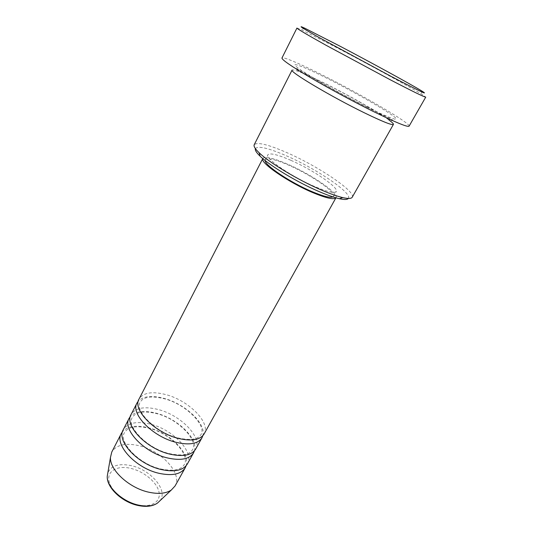 <?xml version="1.0" encoding="UTF-8"?>
<svg xmlns="http://www.w3.org/2000/svg" width="533" height="533" viewBox="0 0 533 533"><rect width="100%" height="100%" fill="white"/><g stroke="black" fill="none" stroke-linecap="round" stroke-linejoin="round"><path stroke-width="0.4" stroke-dasharray="2.67 2" d="M204.106 433.955C211.021 422.789 188.729 400.543 166.069 394.653C152.358 391.089 143.344 392.561 139.033 399.064M202.813 435.728C206.591 423.895 185.277 403.907 164.097 398.391C151.978 395.2 143.37 396.112 138.274 401.122M195.644 449.119C202.767 437.566 180.827 415.16 158.228 409.517C144.556 406.106 135.509 407.765 131.085 414.501M194.392 450.871C198.523 438.719 177.476 418.505 156.289 413.202C144.13 410.124 135.475 411.229 130.319 416.52M187.316 464.036C194.638 452.124 173.045 429.565 150.513 424.161C136.881 420.89 127.8 422.736 123.27 429.698M186.097 465.769C190.567 453.303 169.78 432.883 148.6 427.786C136.415 424.821 127.713 426.12 122.497 431.67M255.387 148.607C258.039 145.556 268.585 148.047 287.027 156.076C316.862 169.054 352.753 193.346 348.329 198.436M352.22 197.243C356.077 191.667 318.554 166.496 287.494 152.911C268.392 144.543 257.306 141.805 254.228 144.703M296.948 28.049L301.178 29.661L336.603 47.564C368.683 64.333 409.917 86.926 422.063 94.481L425.74 97.113M388.83 119.918C377.864 111.91 347.962 94.974 324.097 83.128C304.849 73.601 294.176 69.25 292.091 70.076M336.01 197.683L336.01 197.683C339.121 193.366 311.072 174.251 287.613 164.164C273.382 158.041 265.121 156.136 262.836 158.448L262.769 158.587M332.958 196.904L333.585 196.331C336.503 192.32 310.306 174.458 288.38 165.03C275.115 159.327 267.419 157.561 265.301 159.72L265.168 160.553M290.865 160.32C277.593 154.563 269.918 152.724 267.839 154.79C264.548 158.168 291.604 176.769 314.523 186.477C327.342 191.86 334.591 193.532 336.283 191.487C339.121 187.629 312.804 169.834 290.865 160.32M409.077 126.174C411.123 123.543 361.094 94.354 322.298 74.986C299.999 63.767 282.697 56.331 281.957 58.017M175.064 485.976C182.679 473.544 161.579 450.765 139.146 445.708C125.581 442.65 116.454 444.762 111.77 452.037M137.827 504.918C124.009 502.013 110.184 490.16 108.865 480.373C107.34 470.532 117.866 465.242 130.852 468.394C143.817 471.412 156.749 482.045 158.934 491.732C161.312 501.453 151.678 507.969 137.827 504.918M159.913 500.787C168.548 490.613 150.919 469.786 131.258 465.655C119.006 463.137 111.197 465.536 107.826 472.858M367.137 107.126C393.587 120.258 403.188 122.723 390.929 114.342C379.023 106.127 350.201 89.93 326.709 78.144C303.13 66.292 288.366 60.709 297.8 67.844C306.815 74.773 340.814 94.094 367.137 107.126M177.775 437.899C190.214 440.664 197.93 439.565 200.928 434.595C206.991 425.967 186.317 404.334 164.624 398.817C151.725 395.633 143.604 396.712 140.259 402.062C134.196 410.117 155.223 432.583 177.775 437.899M169.214 453.57C181.606 456.201 189.368 454.922 192.5 449.732C198.769 440.671 178.415 418.938 156.809 413.648C143.963 410.597 135.795 411.869 132.317 417.459C126.081 425.94 146.762 448.506 169.214 453.57M160.793 468.987C173.145 471.478 180.947 470.026 184.205 464.629C190.667 455.149 170.64 433.322 149.113 428.252C136.315 425.334 128.113 426.786 124.495 432.609C118.099 441.497 138.433 464.163 160.793 468.987M304.883 28.262L301.178 29.661M366.511 107.04L390.982 118.852C392.348 119.772 392.801 120.291 392.361 120.425L391.535 120.638L389.423 119.625L380.156 113.869C366.158 105.241 343.538 92.709 324.53 83.188L298.04 70.636C296.155 69.57 295.475 68.944 296.002 68.757L296.708 68.504L306.961 74.36C320.766 82.808 346.463 97.033 366.511 107.04M265.301 159.72L267.839 154.79M333.585 196.331L336.283 191.487M421.17 90.617L422.063 94.481"/><path stroke-width="0.8" d="M262.762 158.581L139.033 399.064C132.197 409.544 154.79 432.849 178.428 438.432C191.66 441.464 200.221 439.972 204.106 433.955L335.937 197.816C333.851 199.888 326.103 198.136 312.678 192.553C288.406 182.386 259.738 162.598 262.769 158.587M138.274 401.122L137.034 402.948C130.152 413.521 152.658 436.867 176.27 442.377C189.495 445.375 198.069 443.836 201.98 437.773L202.813 435.728M137.034 402.948L131.085 414.501C124.076 425.354 146.302 448.813 169.854 454.129C183.052 457.008 191.647 455.335 195.644 449.119L201.98 437.773M130.319 416.52L129.119 418.325C122.07 429.265 144.196 452.764 167.735 458.007C180.92 460.852 189.528 459.14 193.546 452.87L194.392 450.871M129.119 418.325L123.27 429.698C116.094 440.904 137.947 464.51 161.426 469.566C174.584 472.298 183.212 470.452 187.316 464.036L193.546 452.87M122.497 431.67L121.331 433.456C114.115 444.755 135.882 468.394 159.34 473.384C172.485 476.082 181.127 474.197 185.251 467.727L186.097 465.769M348.329 198.436C347.383 199.728 344.398 199.815 339.381 198.709C334.151 197.51 327.415 195.151 319.18 191.62C297.334 182.333 269.825 165.756 260.117 156.209C256.413 152.638 254.841 150.106 255.387 148.607M393.421 124.409C392.141 125.468 382.361 121.557 364.092 112.676C330.76 96.413 288.826 71.395 292.091 70.076L254.228 144.703C253.481 146.215 255.114 148.894 259.125 152.738C269.338 162.718 298.473 180.254 321.546 190.094C330.233 193.832 337.329 196.337 342.819 197.616C348.236 198.822 351.374 198.702 352.22 197.243L393.421 124.409C393.674 123.823 392.141 122.323 388.83 119.918M338.855 45.585L304.883 28.262C296.688 24.471 301.705 27.716 319.947 37.996L390.689 76.172C420.224 91.529 430.384 96.34 421.17 90.617C409.544 83.534 369.735 61.795 338.855 45.585M390.343 79.817L326.149 45.318C306.908 34.592 297.174 28.835 296.948 28.049L281.957 58.017C281.744 59.669 290.991 66.052 309.7 77.158C327.935 87.878 352.939 101.377 372.933 111.284C395.626 122.403 407.672 127.367 409.077 126.174L425.74 97.113C424.861 97.372 413.062 91.609 390.343 79.817M265.168 160.553C264.768 165.317 290.458 182.572 311.772 191.527C323.085 196.264 330.147 198.063 332.958 196.904M121.331 433.456L111.77 452.037L110.471 457.414C109.532 469.959 129.326 488.201 149.04 492.252C158.614 494.258 166.043 493.518 171.313 490.04L175.064 485.976L185.251 467.727M107.826 472.858L107.26 476.169C106.453 486.895 122.61 501.986 138.873 505.184C146.788 506.776 152.984 506.084 157.468 503.092L159.913 500.787M171.313 490.04L157.468 503.092C152.704 506.323 146.355 507.143 138.427 505.55C122.29 502.392 106.393 487.602 107.26 476.169L110.471 457.414M260.117 156.209L259.125 152.738M339.381 198.709L342.819 197.616"/></g></svg>
